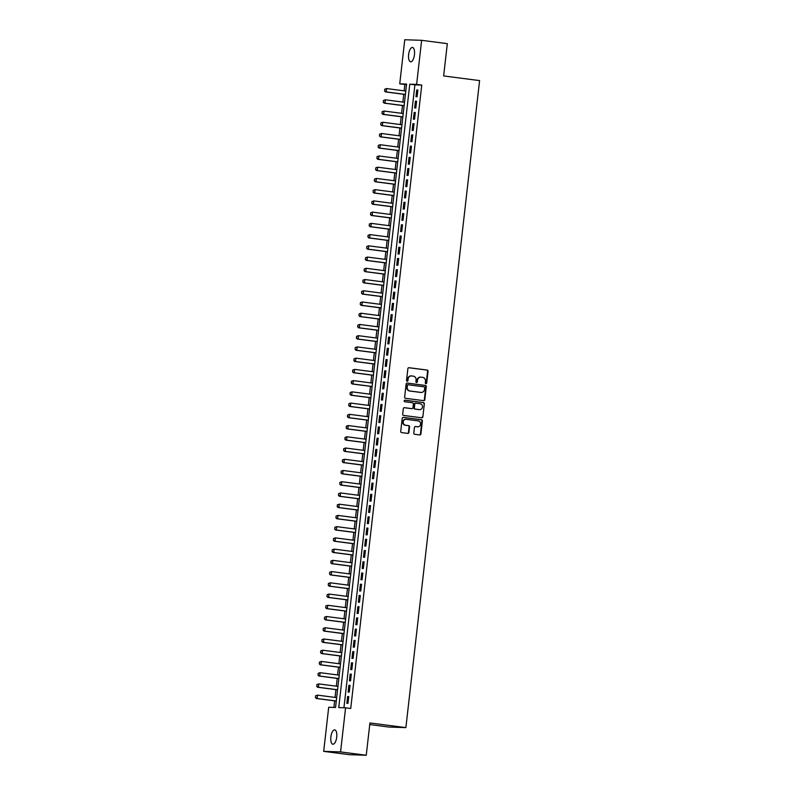 <?xml version="1.0" encoding="UTF-8"?>
<svg xmlns="http://www.w3.org/2000/svg" width="795" height="795" viewBox="0 0 795 795"><rect width="100%" height="100%" fill="white"/><g stroke="black" fill="none" stroke-linecap="round" stroke-linejoin="round"><path stroke-width="1.19" d="M425.911 383.687A0.775 0.716 91.9 0 0 426.706 383.011L428.038 371.295A1.113 1.014 91.9 0 0 427.163 370.063L409.008 367.707A1.113 1.014 91.9 0 0 407.875 368.681L406.543 380.398A0.775 0.716 91.9 0 0 407.219 381.262A0.775 0.716 91.9 0 0 407.954 380.576L408.123 379.066A3.558 3.25 91.9 0 1 411.75 375.956L413.271 376.144A3.558 3.25 91.9 0 1 416.093 380.099L415.914 381.61A0.775 0.716 91.9 0 0 416.6 382.474A0.775 0.716 91.9 0 0 417.325 381.799L417.504 380.278A3.558 3.25 91.9 0 1 421.131 377.168L422.642 377.367A3.558 3.25 91.9 0 1 425.464 381.312L425.295 382.822A0.775 0.716 91.9 0 0 425.911 383.687M425.752 383.647A0.775 0.716 91.9 0 0 426.249 382.991L427.581 371.275A1.113 1.014 91.9 0 0 426.706 370.043L408.729 367.717M406.99 381.212A0.775 0.716 91.9 0 0 407.497 380.566L408.123 379.066M416.371 382.435A0.775 0.716 91.9 0 0 416.878 381.779L417.504 380.278M330.869 736.935A7.244 2.912 97.4 0 1 334.715 729.86A7.244 2.912 97.4 0 1 336.712 737.134A7.244 2.912 97.4 0 1 332.857 744.219A7.244 2.912 97.4 0 1 330.869 736.935M408.62 54.537A7.244 2.912 97.4 0 1 412.466 47.452A7.244 2.912 97.4 0 1 414.453 54.736A7.244 2.912 97.4 0 1 410.608 61.811A7.244 2.912 97.4 0 1 408.62 54.537M413.788 433.056A1.113 1.014 91.9 0 0 414.672 434.289L419.77 434.945A1.113 1.014 91.9 0 0 420.903 433.981L422.384 420.962A1.113 1.014 91.9 0 0 421.499 419.73L403.353 417.385A1.113 1.014 91.9 0 0 402.22 418.349L400.73 431.367A1.113 1.014 91.9 0 0 401.614 432.599L407.765 433.394A1.113 1.014 91.9 0 0 408.898 432.42L409.534 426.855A1.113 1.014 91.9 0 0 408.65 425.623L405.599 425.226A2.971 2.713 91.9 0 1 406.036 419.303A2.971 2.713 91.9 0 1 406.275 419.323L418.22 420.873A2.971 2.713 91.9 0 1 417.792 426.796A2.971 2.713 91.9 0 1 417.554 426.776L415.556 426.517A1.113 1.014 91.9 0 0 414.424 427.491L413.788 433.056M421.638 40.316L447.327 43.646L443.64 75.942L479.594 80.603L405.877 727.614L369.923 722.953L366.247 755.25L340.568 751.921L323.684 751.355L328.703 707.262L335.55 707.49L406.583 84.071L399.736 83.843L404.764 39.75L421.638 40.316L416.62 84.409L409.773 84.181L338.74 707.6L345.587 707.828L340.568 751.921M345.587 707.828L350.724 708.494L421.757 85.075L416.62 84.409M423.675 400.66A1.113 1.014 91.9 0 0 424.808 399.686L426.289 386.678A1.113 1.014 91.9 0 0 425.404 385.446L407.259 383.091A1.113 1.014 91.9 0 0 406.126 384.065L404.645 397.073A1.113 1.014 91.9 0 0 405.52 398.305L423.675 400.66M424.331 403.82L422.851 416.828A1.113 1.014 91.9 0 1 421.718 417.802L403.572 415.447A1.113 1.014 91.9 0 1 402.687 414.215L403.323 408.65A1.113 1.014 91.9 0 1 404.456 407.676L411.82 408.63A1.113 1.014 91.9 0 0 412.953 407.656L413.37 403.969A1.113 1.014 91.9 0 0 412.486 402.737L404.824 401.743A0.775 0.716 91.9 0 1 404.943 400.193A0.775 0.716 91.9 0 1 405.003 400.193L423.457 402.588A1.113 1.014 91.9 0 1 424.331 403.82L422.851 416.828M417.107 96.752L417.872 90.014L416.729 89.974L415.964 96.722L417.107 96.752M415.825 107.991L416.59 101.253L415.447 101.213L414.682 107.951L415.825 107.991M414.543 119.22L415.308 112.483L414.175 112.443L413.4 119.18L414.543 119.22M413.261 130.45L414.036 123.712L412.893 123.672L412.118 130.42L413.261 130.45M411.979 141.689L412.754 134.951L411.611 134.911L410.846 141.649L411.979 141.689M410.707 152.918L411.472 146.181L410.329 146.141L409.564 152.879L410.707 152.918M409.425 164.158L410.19 157.41L409.047 157.37L408.282 164.118L409.425 164.158M408.143 175.387L408.908 168.649L407.775 168.61L407 175.347L408.143 175.387M406.861 186.616L407.636 179.879L406.493 179.839L405.728 186.577L406.861 186.616M405.589 197.856L406.354 191.108L405.212 191.078L404.446 197.816L405.589 197.856M404.307 209.085L405.072 202.347L403.93 202.308L403.164 209.045L404.307 209.085M403.025 220.314L403.79 213.577L402.648 213.537L401.882 220.275L403.025 220.314M401.743 231.554L402.509 224.806L401.376 224.776L400.601 231.514L401.743 231.554M400.461 242.783L401.236 236.045L400.094 236.006L399.328 242.743L400.461 242.783M399.189 254.012L399.955 247.275L398.812 247.235L398.047 253.973L399.189 254.012M397.907 265.252L398.673 258.504L397.53 258.474L396.765 265.212L397.907 265.252M396.625 276.481L397.391 269.743L396.258 269.704L395.483 276.441L396.625 276.481M395.344 287.71L396.119 280.973L394.976 280.933L394.201 287.681L395.344 287.71M394.062 298.95L394.837 292.212L393.694 292.172L392.929 298.91L394.062 298.95M392.79 310.179L393.555 303.442L392.412 303.402L391.647 310.139L392.79 310.179M391.508 321.409L392.273 314.671L391.13 314.631L390.365 321.379L391.508 321.409M390.226 332.648L390.991 325.91L389.858 325.871L389.083 332.608L390.226 332.648M388.944 343.877L389.719 337.14L388.576 337.1L387.811 343.838L388.944 343.877M387.672 355.117L388.437 348.369L387.294 348.329L386.529 355.077L387.672 355.117M386.39 366.346L387.155 359.608L386.012 359.569L385.247 366.306L386.39 366.346M385.108 377.575L385.873 370.838L384.73 370.798L383.965 377.536L385.108 377.575M383.826 388.815L384.591 382.067L383.458 382.037L382.683 388.775L383.826 388.815M382.544 400.044L383.319 393.306L382.176 393.267L381.411 400.004L382.544 400.044M381.272 411.273L382.037 404.536L380.894 404.496L380.129 411.234L381.272 411.273M379.99 422.513L380.755 415.765L379.613 415.735L378.847 422.473L379.99 422.513M378.708 433.742L379.473 427.004L378.341 426.965L377.565 433.702L378.708 433.742M377.426 444.971L378.191 438.234L377.059 438.194L376.283 444.942L377.426 444.971M376.144 456.211L376.919 449.473L375.777 449.433L375.011 456.171L376.144 456.211M374.872 467.44L375.637 460.703L374.495 460.663L373.729 467.4L374.872 467.44M373.59 478.67L374.356 471.932L373.213 471.892L372.448 478.64L373.59 478.67M372.308 489.909L373.074 483.171L371.941 483.131L371.166 489.869L372.308 489.909M371.026 501.138L371.802 494.401L370.659 494.361L369.894 501.098L371.026 501.138M369.745 512.378L370.52 505.63L369.377 505.59L368.612 512.338L369.745 512.378M368.473 523.607L369.238 516.869L368.095 516.83L367.33 523.567L368.473 523.607M367.191 534.836L367.956 528.099L366.813 528.059L366.048 534.796L367.191 534.836M365.909 546.076L366.674 539.328L365.541 539.298L364.766 546.036L365.909 546.076M364.627 557.305L365.402 550.567L364.259 550.528L363.494 557.265L364.627 557.305M363.355 568.534L364.12 561.797L362.977 561.757L362.212 568.495L363.355 568.534M362.073 579.774L362.838 573.026L361.695 572.996L360.93 579.734L362.073 579.774M360.791 591.003L361.556 584.265L360.413 584.226L359.648 590.963L360.791 591.003M359.509 602.232L360.274 595.495L359.141 595.455L358.366 602.203L359.509 602.232M358.227 613.472L359.002 606.724L357.859 606.694L357.094 613.432L358.227 613.472M356.955 624.701L357.72 617.963L356.577 617.924L355.812 624.661L356.955 624.701M355.673 635.93L356.438 629.193L355.295 629.153L354.53 635.901L355.673 635.93M354.391 647.17L355.156 640.432L354.023 640.392L353.248 647.13L354.391 647.17M353.109 658.399L353.884 651.662L352.741 651.622L351.966 658.359L353.109 658.399M351.827 669.629L352.602 662.891L351.46 662.851L350.694 669.599L351.827 669.629M350.555 680.868L351.32 674.13L350.178 674.09L349.412 680.828L350.555 680.868M349.273 692.097L350.038 685.36L348.896 685.32L348.13 692.057L349.273 692.097M421.757 85.075L414.911 84.846L343.937 707.779M347.624 696.549L346.849 703.297L347.991 703.337L348.757 696.589L347.624 696.549L348.747 696.698M406.523 84.558L404.874 84.509L404.148 90.839M403.761 94.287L402.876 102.068M402.479 105.516L401.594 113.307M401.197 116.756L400.312 124.537M399.915 127.985L399.03 135.766M398.643 139.214L397.748 147.005M397.361 150.454L396.476 158.235M396.079 161.683L395.195 169.464M394.797 172.912L393.913 180.704M393.525 184.152L392.631 191.933M392.243 195.381L391.349 203.172M390.961 206.611L390.077 214.402M389.679 217.85L388.795 225.631M388.397 229.079L387.513 236.87M387.125 240.319L386.231 248.1M385.843 251.548L384.959 259.329M384.561 262.777L383.677 270.568M383.279 274.017L382.395 281.798M381.998 285.246L381.113 293.027M380.726 296.475L379.831 304.266M379.444 307.715L378.559 315.496M378.162 318.944L377.277 326.725M376.88 330.173L375.995 337.964M375.598 341.413L374.713 349.194M374.326 352.642L373.431 360.433M373.044 363.872L372.159 371.663M371.762 375.111L370.877 382.892M370.48 386.34L369.596 394.131M369.208 397.579L368.314 405.361M367.926 408.809L367.042 416.59M366.644 420.038L365.76 427.829M365.362 431.278L364.478 439.059M364.08 442.507L363.196 450.288M362.808 453.736L361.914 461.527M361.526 464.976L360.642 472.757M360.244 476.205L359.36 483.986M358.962 487.434L358.078 495.225M357.68 498.674L356.796 506.455M356.408 509.903L355.514 517.684M355.127 521.132L354.242 528.923M353.845 532.372L352.96 540.153M352.563 543.601L351.678 551.392M351.291 554.831L350.396 562.621M350.009 566.07L349.114 573.851M348.727 577.299L347.842 585.09M347.445 588.538L346.56 596.32M346.163 599.768L345.278 607.549M344.891 610.997L343.997 618.788M343.609 622.237L342.724 630.018M342.327 633.466L341.443 641.247M341.045 644.695L340.161 652.486M339.763 655.935L338.879 663.716M338.491 667.164L337.597 674.945M337.209 678.393L336.325 686.184M335.927 689.633L335.043 697.414M334.645 700.862L333.9 707.441M369.745 724.553L388.993 727.047L405.877 727.614M366.247 755.25L349.363 754.684L323.684 751.355M404.874 84.509L399.736 83.843M414.911 84.846L409.773 84.181M416.729 89.974L417.862 90.123M415.447 101.213L416.58 101.353M414.175 112.443L415.298 112.592M412.893 123.672L414.016 123.821M411.611 134.911L412.744 135.051M410.329 146.141L411.462 146.29M409.047 157.37L410.18 157.519M407.775 168.61L408.898 168.759M406.493 179.839L407.616 179.988M405.212 191.078L406.344 191.217M403.93 202.308L405.062 202.457M402.648 213.537L403.781 213.686M401.376 224.776L402.499 224.915M400.094 236.006L401.217 236.155M398.812 247.235L399.945 247.384M397.53 258.474L398.663 258.613M396.258 269.704L397.381 269.853M394.976 280.933L396.099 281.082M393.694 292.172L394.817 292.312M392.412 303.402L393.545 303.551M391.13 314.631L392.263 314.78M389.858 325.871L390.981 326.01M388.576 337.1L389.699 337.249M387.294 348.329L388.427 348.478M386.012 359.569L387.145 359.718M384.73 370.798L385.863 370.947M383.458 382.037L384.581 382.176M382.176 393.267L383.299 393.416M380.894 404.496L382.027 404.645M379.613 415.735L380.745 415.874M378.341 426.965L379.463 427.114M377.059 438.194L378.182 438.343M375.777 449.433L376.9 449.572M374.495 460.663L375.628 460.812M373.213 471.892L374.346 472.041M371.941 483.131L373.064 483.271M370.659 494.361L371.782 494.51M369.377 505.59L370.51 505.739M368.095 516.83L369.228 516.979M366.813 528.059L367.946 528.208M365.541 539.298L366.664 539.437M364.259 550.528L365.382 550.677M362.977 561.757L364.11 561.906M361.695 572.996L362.828 573.135M360.413 584.226L361.546 584.375M359.141 595.455L360.264 595.604M357.859 606.694L358.982 606.833M356.577 617.924L357.71 618.073M355.295 629.153L356.428 629.302M354.023 640.392L355.146 640.531M352.741 651.622L353.864 651.771M351.46 662.851L352.592 663M350.178 674.09L351.31 674.23M348.896 685.32L350.029 685.469M420.625 377.148A3.558 3.25 91.9 0 0 417.047 380.258M411.244 375.926A3.558 3.25 91.9 0 0 407.666 379.046M423.497 400.64A1.113 1.014 91.9 0 0 424.351 399.666L425.832 386.658A1.113 1.014 91.9 0 0 424.947 385.426L406.97 383.101M424.739 387.702A0.775 0.716 91.9 0 0 424.123 386.837L408.193 384.78A0.775 0.716 91.9 0 0 407.398 385.456L407.219 387.056A3.558 3.25 91.9 0 0 410.041 391.001L420.933 392.412A3.558 3.25 91.9 0 0 424.56 389.302L424.739 387.702M408.064 384.77L407.736 384.76A0.775 0.716 91.9 0 0 406.941 385.446L407.398 385.456M420.982 392.422A3.558 3.25 91.9 0 1 420.476 392.402L409.584 390.991A3.558 3.25 91.9 0 1 406.762 387.046L406.941 385.446M421.549 417.782A1.113 1.014 91.9 0 0 422.393 416.819M404.168 407.686L411.363 408.62A1.113 1.014 91.9 0 0 411.542 408.62M404.764 400.213L423.457 402.588M419.233 409.624A2.971 2.713 91.9 0 1 418.995 409.604L419.452 409.624A2.971 2.713 91.9 0 0 422.503 406.891A2.971 2.713 91.9 0 0 420.128 403.721L415.914 403.174A1.113 1.014 91.9 0 0 414.781 404.148L414.364 407.845A1.113 1.014 91.9 0 0 415.248 409.077L419.452 409.624A2.971 2.713 91.9 0 1 419.233 409.624L419.69 409.644M415.735 403.174L415.457 403.164A1.113 1.014 91.9 0 0 414.324 404.138L414.781 404.148M418.995 409.604L414.791 409.057A1.113 1.014 91.9 0 1 413.907 407.825L414.324 404.138M423.884 403.8A1.113 1.014 91.9 0 0 423 402.568M417.097 426.756L417.554 426.776A2.971 2.713 91.9 0 1 417.097 426.756L415.278 426.517M405.808 419.313A2.971 2.713 91.9 0 0 402.777 422.036A2.971 2.713 91.9 0 0 405.142 425.206L405.599 425.226M407.597 433.374A1.113 1.014 91.9 0 0 408.441 432.41L409.077 426.835A1.113 1.014 91.9 0 0 408.193 425.603L405.142 425.206M419.591 434.925A1.113 1.014 91.9 0 0 420.446 433.961L421.926 420.953A1.113 1.014 91.9 0 0 421.042 419.72L403.065 417.385M384.71 89.219L384.651 90.908L384.71 89.219L386.618 88.563L386.231 91.932L405.4 94.416M384.651 90.908L386.231 91.932L385.416 91.912L405.39 94.496M405.788 91.047L386.618 88.563L384.84 89.219M384.512 90.908L385.416 91.912M383.428 100.448L383.369 102.138L383.428 100.448L385.337 99.802L384.949 103.171L404.118 105.655M383.369 102.138L384.949 103.171L384.134 103.141L404.108 105.735M404.506 102.287L385.337 99.802L383.568 100.458M383.24 102.138L384.134 103.141M382.147 111.688L382.087 113.377L382.147 111.688L384.055 111.032L383.677 114.401L402.846 116.885M382.087 113.377L383.677 114.401L382.852 114.371L402.836 116.964M403.224 113.516L384.055 111.032L382.286 111.688M381.958 113.367L382.852 114.371M380.865 122.917L380.815 124.606L380.865 122.917L382.773 122.261L382.395 125.63L401.564 128.114M380.815 124.606L382.395 125.63L381.57 125.61L401.555 128.194M401.942 124.745L382.773 122.261L381.004 122.927M380.676 124.606L381.57 125.61M379.583 134.146L379.533 135.836L379.583 134.146L381.501 133.5L381.113 136.869L400.283 139.354M379.533 135.836L381.113 136.869L380.288 136.839L400.273 139.433M400.67 135.985L381.501 133.5L379.722 134.156M379.394 135.836L380.288 136.839M378.311 145.386L378.251 147.075L378.311 145.386L380.219 144.73L379.831 148.099L399.001 150.583M378.251 147.075L379.831 148.099L379.016 148.069L398.991 150.662M399.388 147.214L380.219 144.73L378.44 145.386M378.112 147.065L379.016 148.069M377.029 156.615L376.969 158.304L377.029 156.615L378.937 155.959L378.549 159.338L397.719 161.822M376.969 158.304L378.549 159.338L377.734 159.308L397.719 161.892M398.106 158.444L378.937 155.959L377.168 156.625M376.84 158.304L377.734 159.308M375.747 167.854L375.697 169.544L375.747 167.854L377.655 167.198L377.277 170.567L396.447 173.052M375.697 169.544L377.277 170.567L376.452 170.537L396.437 173.131M396.824 169.683L377.655 167.198L375.886 167.854M375.558 169.534L376.452 170.537M374.465 179.084L374.415 180.773L374.465 179.084L376.383 178.428L375.995 181.797L395.165 184.281M374.415 180.773L375.995 181.797L375.17 181.767L395.155 184.361M395.542 180.912L376.383 178.428L374.604 179.084M374.276 180.763L375.17 181.767M373.193 190.313L373.133 192.002L373.193 190.313L375.101 189.657L374.713 193.036L393.883 195.52M373.133 192.002L374.713 193.036L373.889 193.006L393.873 195.59M394.27 192.152L375.101 189.657L373.322 190.323M372.994 192.002L373.889 193.006M371.911 201.552L371.851 203.242L371.911 201.552L373.819 200.897L373.431 204.265L392.601 206.75M371.851 203.242L373.431 204.265L372.616 204.236L392.591 206.829M392.988 203.381L373.819 200.897L372.05 201.552M371.712 203.232L372.616 204.236M370.629 212.782L370.569 214.471L370.629 212.782L372.537 212.126L372.159 215.495L391.319 217.979M370.569 214.471L372.159 215.495L371.335 215.475L391.319 218.059M391.706 214.61L372.537 212.126L370.768 212.782M370.44 214.461L371.335 215.475M369.347 224.011L369.297 225.701L369.347 224.011L371.255 223.365L370.877 226.734L390.047 229.218M369.297 225.701L370.877 226.734L370.053 226.704L390.037 229.298M390.425 225.85L371.255 223.365L369.486 224.021M369.158 225.701L370.053 226.704M368.065 235.25L368.015 236.94L368.065 235.25L369.983 234.595L369.596 237.963L388.765 240.448M368.015 236.94L369.596 237.963L368.771 237.934L388.755 240.527M389.153 237.079L369.983 234.595L368.204 235.25M367.876 236.93L368.771 237.934M366.793 246.48L366.734 248.169L366.793 246.48L368.701 245.824L368.314 249.193L387.483 251.677M366.734 248.169L368.314 249.193L367.499 249.173L387.473 251.757M387.871 248.308L368.701 245.824L366.922 246.48M366.594 248.169L367.499 249.173M365.511 257.709L365.452 259.399L365.511 257.709L367.419 257.063L367.032 260.432L386.201 262.916M365.452 259.399L367.032 260.432L366.217 260.402L386.191 262.996M386.589 259.548L367.419 257.063L365.65 257.719M365.312 259.399L366.217 260.402M364.229 268.948L364.17 270.638L364.229 268.948L366.137 268.293L365.76 271.661L384.929 274.146M364.17 270.638L365.76 271.661L364.935 271.632L384.919 274.225M385.307 270.777L366.137 268.293L364.368 268.948M364.04 270.628L364.935 271.632M362.947 280.178L362.898 281.867L362.947 280.178L364.855 279.522L364.478 282.891L383.647 285.375M362.898 281.867L364.478 282.891L363.653 282.871L383.637 285.455M384.025 282.006L364.855 279.522L363.086 280.188M362.759 281.867L363.653 282.871M361.665 291.407L361.616 293.097L361.665 291.407L363.583 290.761L363.196 294.13L382.365 296.615M361.616 293.097L363.196 294.13L362.371 294.1L382.355 296.694M382.753 293.246L363.583 290.761L361.805 291.417M361.477 293.097L362.371 294.1M360.393 302.647L360.334 304.336L360.393 302.647L362.301 301.991L361.914 305.359L381.083 307.844M360.334 304.336L361.914 305.359L361.099 305.33L381.073 307.923M381.471 304.475L362.301 301.991L360.523 302.647M360.195 304.326L361.099 305.33M359.111 313.876L359.052 315.565L359.111 313.876L361.019 313.22L360.632 316.599L379.801 319.083M359.052 315.565L360.632 316.599L359.817 316.569L379.791 319.153M380.189 315.704L361.019 313.22L359.251 313.886M358.923 315.565L359.817 316.569M357.829 325.105L357.78 326.805L357.829 325.105L359.738 324.459L359.36 327.828L378.529 330.313M357.78 326.805L359.36 327.828L358.535 327.798L378.519 330.392M378.907 326.944L359.738 324.459L357.969 325.115M357.641 326.795L358.535 327.798M356.548 336.345L356.498 338.034L356.548 336.345L358.466 335.689L358.078 339.058L377.247 341.542M356.498 338.034L358.078 339.058L357.253 339.028L377.237 341.621M377.625 338.173L358.466 335.689L356.687 336.345M356.359 338.024L357.253 339.028M355.266 347.574L355.216 349.263L355.266 347.574L357.184 346.918L356.796 350.297L375.965 352.781M355.216 349.263L356.796 350.297L355.971 350.267L375.956 352.851M376.353 349.403L357.184 346.918L355.405 347.584M355.077 349.263L355.971 350.267M353.994 358.813L353.934 360.503L353.994 358.813L355.902 358.157L355.514 361.526L374.684 364.011M353.934 360.503L355.514 361.526L354.699 361.496L374.674 364.09M375.071 360.642L355.902 358.157L354.123 358.813M353.795 360.493L354.699 361.496M352.712 370.043L352.652 371.732L352.712 370.043L354.62 369.387L354.242 372.756L373.402 375.24M352.652 371.732L354.242 372.756L353.417 372.736L373.402 375.32M373.789 371.871L354.62 369.387L352.851 370.043M352.523 371.722L353.417 372.736M351.43 381.272L351.38 382.961L351.43 381.272L353.338 380.626L352.96 383.995L372.13 386.479M351.38 382.961L352.96 383.995L352.135 383.965L372.12 386.549M372.507 383.111L353.338 380.626L351.569 381.282M351.241 382.961L352.135 383.965M350.148 392.511L350.098 394.201L350.148 392.511L352.066 391.856L351.678 395.224L370.848 397.709M350.098 394.201L351.678 395.224L350.853 395.195L370.838 397.788M371.235 394.34L352.066 391.856L350.287 392.511M349.959 394.191L350.853 395.195M348.876 403.741L348.816 405.43L348.876 403.741L350.784 403.085L350.396 406.454L369.566 408.938M348.816 405.43L350.396 406.454L349.581 406.434L369.556 409.018M369.953 405.569L350.784 403.085L349.005 403.741M348.677 405.43L349.581 406.434M347.594 414.97L347.534 416.659L347.594 414.97L349.502 414.324L349.114 417.693L368.284 420.177M347.534 416.659L349.114 417.693L348.299 417.663L368.274 420.257M368.671 416.809L349.502 414.324L347.733 414.98M347.395 416.659L348.299 417.663M346.312 426.209L346.252 427.899L346.312 426.209L348.22 425.554L347.842 428.922L367.012 431.407M346.252 427.899L347.842 428.922L347.017 428.893L367.002 431.486M367.389 428.038L348.22 425.554L346.451 426.209M346.123 427.889L347.017 428.893M345.03 437.439L344.98 439.128L345.03 437.439L346.938 436.783L346.56 440.152L365.73 442.636M344.98 439.128L346.56 440.152L345.736 440.132L365.72 442.716M366.107 439.267L346.938 436.783L345.169 437.449M344.841 439.128L345.736 440.132M343.748 448.668L343.698 450.358L343.748 448.668L345.666 448.022L345.278 451.391L364.448 453.875M343.698 450.358L345.278 451.391L344.454 451.361L364.438 453.955M364.835 450.507L345.666 448.022L343.887 448.678M343.559 450.358L344.454 451.361M342.476 459.908L342.416 461.597L342.476 459.908L344.384 459.252L343.997 462.62L363.166 465.105M342.416 461.597L343.997 462.62L343.182 462.591L363.156 465.184M363.553 461.736L344.384 459.252L342.605 459.908M342.277 461.587L343.182 462.591M341.194 471.137L341.135 472.826L341.194 471.137L343.102 470.481L342.715 473.85L361.884 476.334M341.135 472.826L342.715 473.85L341.9 473.83L361.874 476.414M362.272 472.965L343.102 470.481L341.333 471.147M341.005 472.826L341.9 473.83M339.912 482.366L339.853 484.056L339.912 482.366L341.82 481.72L341.443 485.089L360.612 487.574M339.853 484.056L341.443 485.089L340.618 485.059L360.602 487.653M360.99 484.205L341.82 481.72L340.051 482.376M339.723 484.056L340.618 485.059M338.63 493.606L338.581 495.295L338.63 493.606L340.548 492.95L340.161 496.319L359.33 498.803M338.581 495.295L340.161 496.319L339.336 496.289L359.32 498.882M359.708 495.434L340.548 492.95L338.769 493.606M338.441 495.285L339.336 496.289M337.348 504.835L337.299 506.524L337.348 504.835L339.266 504.179L338.879 507.558L358.048 510.042M337.299 506.524L338.879 507.558L338.054 507.528L358.038 510.112M358.436 506.663L339.266 504.179L337.487 504.845M337.159 506.524L338.054 507.528M336.076 516.074L336.017 517.764L336.076 516.074L337.984 515.418L337.597 518.787L356.766 521.272M336.017 517.764L337.597 518.787L336.782 518.757L356.756 521.351M357.154 517.903L337.984 515.418L336.206 516.074M335.878 517.754L336.782 518.757M334.794 527.304L334.735 528.993L334.794 527.304L336.702 526.648L336.325 530.017L355.484 532.501M334.735 528.993L336.325 530.017L335.5 529.987L355.484 532.58M355.872 529.132L336.702 526.648L334.934 527.304M334.606 528.983L335.5 529.987M333.512 538.533L333.463 540.222L333.512 538.533L335.42 537.877L335.043 541.256L354.212 543.74M333.463 540.222L335.043 541.256L334.218 541.226L354.202 543.81M354.59 540.371L335.42 537.877L333.652 538.543M333.324 540.222L334.218 541.226M332.231 549.772L332.181 551.462L332.231 549.772L334.148 549.116L333.761 552.485L352.93 554.97M332.181 551.462L333.761 552.485L332.936 552.455L352.92 555.049M353.308 551.601L334.148 549.116L332.37 549.772M332.042 551.452L332.936 552.455M330.959 561.002L330.899 562.691L330.959 561.002L332.866 560.346L332.479 563.715L351.648 566.199M330.899 562.691L332.479 563.715L331.654 563.695L351.638 566.279M352.036 562.83L332.866 560.346L331.088 561.002M330.76 562.691L331.654 563.695M329.677 572.231L329.617 573.92L329.677 572.231L331.585 571.585L331.197 574.954L350.366 577.438M329.617 573.92L331.197 574.954L330.382 574.924L350.356 577.518M350.754 574.069L331.585 571.585L329.816 572.241M329.478 573.92L330.382 574.924M328.395 583.47L328.335 585.16L328.395 583.47L330.303 582.815L329.925 586.183L349.084 588.668M328.335 585.16L329.925 586.183L329.1 586.154L349.084 588.747M349.472 585.299L330.303 582.815L328.534 583.47M328.206 585.15L329.1 586.154M327.113 594.7L327.063 596.389L327.113 594.7L329.021 594.044L328.643 597.413L347.812 599.897M327.063 596.389L328.643 597.413L327.818 597.393L347.803 599.977M348.19 596.528L329.021 594.044L327.252 594.7M326.924 596.389L327.818 597.393M325.831 605.929L325.781 607.619L325.831 605.929L327.749 605.283L327.361 608.652L346.531 611.136M325.781 607.619L327.361 608.652L326.536 608.622L346.521 611.216M346.918 607.768L327.749 605.283L325.97 605.939M325.642 607.619L326.536 608.622M324.559 617.168L324.499 618.858L324.559 617.168L326.467 616.513L326.079 619.881L345.249 622.366M324.499 618.858L326.079 619.881L325.264 619.852L345.239 622.445M345.636 618.997L326.467 616.513L324.688 617.168M324.36 618.848L325.264 619.852M323.277 628.398L323.217 630.087L323.277 628.398L325.185 627.742L324.797 631.111L343.967 633.595M323.217 630.087L324.797 631.111L323.982 631.091L343.957 633.675M344.354 630.226L325.185 627.742L323.416 628.408M323.078 630.087L323.982 631.091M321.995 639.627L321.935 641.317L321.995 639.627L323.903 638.981L323.525 642.35L342.695 644.834M321.935 641.317L323.525 642.35L322.7 642.32L342.685 644.914M343.072 641.466L323.903 638.981L322.134 639.637M321.806 641.317L322.7 642.32M320.713 650.867L320.663 652.556L320.713 650.867L322.621 650.211L322.243 653.579L341.413 656.064M320.663 652.556L322.243 653.579L321.418 653.55L341.403 656.143M341.79 652.695L322.621 650.211L320.852 650.867M320.524 652.546L321.418 653.55M319.431 662.096L319.381 663.785L319.431 662.096L321.349 661.44L320.961 664.819L340.131 667.303M319.381 663.785L320.961 664.819L320.137 664.789L340.121 667.373M340.518 663.924L321.349 661.44L319.57 662.106M319.242 663.785L320.137 664.789M318.159 673.335L318.099 675.025L318.159 673.335L320.067 672.679L319.679 676.048L338.849 678.532M318.099 675.025L319.679 676.048L318.865 676.018L338.839 678.612M339.236 675.164L320.067 672.679L318.288 673.335M317.96 675.015L318.865 676.018M316.877 684.565L316.817 686.254L316.877 684.565L318.785 683.909L318.397 687.278L337.567 689.762M316.817 686.254L318.397 687.278L317.583 687.248L337.557 689.841M337.954 686.393L318.785 683.909L317.016 684.565M316.688 686.244L317.583 687.248M315.595 695.794L315.545 697.483L315.595 695.794L317.503 695.138L317.125 698.517L336.295 701.001M315.545 697.483L317.125 698.517L316.301 698.487L336.285 701.071M336.673 697.622L317.503 695.138L315.734 695.804M315.406 697.483L316.301 698.487"/></g></svg>
